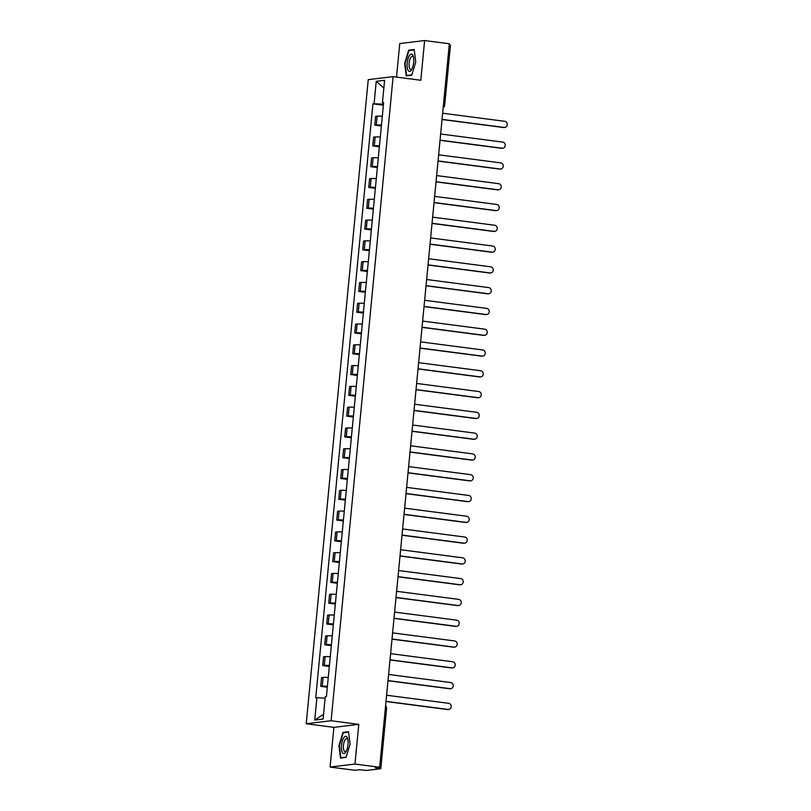 <?xml version="1.0" encoding="UTF-8"?>
<svg xmlns="http://www.w3.org/2000/svg" width="811" height="811" viewBox="0 0 811 811"><rect width="100%" height="100%" fill="white"/><g stroke="black" fill="none" stroke-linecap="round" stroke-linejoin="round"><path stroke-width="1.22" d="M330.087 767.054L354.965 764.063L379.67 767.277L449.335 43.764L424.629 40.55L420.808 80.259L393.122 76.65L368.245 79.65L306.223 723.747L333.909 727.355L330.087 767.054L354.792 770.278L359.192 769.74L366.521 770.45L380.602 768.757L379.112 768.311L379.203 767.338M424.629 40.55L399.752 43.551L396.518 77.096M354.965 764.063L358.786 724.355L331.101 720.746L393.122 76.65M379.67 767.277L375.26 767.804L379.112 768.311M449.223 44.858L450.46 45.183L444.651 105.542L443.414 105.227M382.295 116.318A6.184 0.527 -174.5 0 0 377.135 116.155L375.615 116.338L374.773 125.127L376.284 124.945A6.184 0.527 5.5 0 1 381.444 125.107M381.363 125.989L374.773 125.127M380.298 137.1A6.184 0.527 -174.5 0 0 375.138 136.937L373.618 137.12L372.766 145.919L374.287 145.737A6.184 0.527 5.5 0 1 379.447 145.899M379.366 146.771L372.766 145.919M378.291 157.881A6.184 0.527 -174.5 0 0 373.131 157.729L371.61 157.912L370.769 166.701L372.29 166.519A6.184 0.527 5.5 0 1 377.45 166.681M377.358 167.563L370.769 166.701M376.294 178.673A6.184 0.527 -174.5 0 0 371.134 178.511L369.613 178.694L368.762 187.483L370.282 187.3A6.184 0.527 5.5 0 1 375.442 187.463M375.361 188.345L368.762 187.483M374.287 199.455A6.184 0.527 -174.5 0 0 369.127 199.293L367.616 199.476L366.765 208.275L368.285 208.092A6.184 0.527 5.5 0 1 373.445 208.255M373.354 209.137L366.765 208.275M372.29 220.247A6.184 0.527 -174.5 0 0 367.13 220.085L365.609 220.268L364.768 229.057L366.278 228.874A6.184 0.527 5.5 0 1 371.438 229.037M371.357 229.918L364.768 229.057M370.282 241.029A6.184 0.527 -174.5 0 0 365.122 240.867L363.612 241.049L362.76 249.849L364.281 249.666A6.184 0.527 5.5 0 1 369.441 249.818M369.36 250.7L362.76 249.849M368.285 261.811A6.184 0.527 -174.5 0 0 363.125 261.659L361.605 261.841L360.763 270.631L362.274 270.448A6.184 0.527 5.5 0 1 367.434 270.61M367.353 271.492L360.763 270.631M366.288 282.603A6.184 0.527 -174.5 0 0 361.118 282.441L359.608 282.623L358.756 291.413L360.277 291.23A6.184 0.527 5.5 0 1 365.437 291.392M365.355 292.274L358.756 291.413M364.281 303.385A6.184 0.527 -174.5 0 0 359.121 303.223L357.6 303.405L356.759 312.205L358.28 312.022A6.184 0.527 5.5 0 1 363.44 312.184M363.348 313.066L356.759 312.205M362.284 324.177A6.184 0.527 -174.5 0 0 357.124 324.015L355.603 324.197L354.752 332.986L356.272 332.804A6.184 0.527 5.5 0 1 361.432 332.966M361.351 333.848L354.752 332.986M360.277 344.959A6.184 0.527 -174.5 0 0 355.117 344.797L353.606 344.979L352.755 353.778L354.275 353.596A6.184 0.527 5.5 0 1 359.435 353.748M359.344 354.63L352.755 353.778M358.28 365.741A6.184 0.527 -174.5 0 0 353.12 365.589L351.599 365.771L350.757 374.56L352.268 374.378A6.184 0.527 5.5 0 1 357.428 374.54M357.347 375.422L350.757 374.56M356.272 386.533A6.184 0.527 -174.5 0 0 351.112 386.371L349.602 386.553L348.75 395.342L350.271 395.16A6.184 0.527 5.5 0 1 355.431 395.322M355.35 396.204L348.75 395.342M354.275 407.315A6.184 0.527 -174.5 0 0 349.115 407.152L347.595 407.335L346.753 416.134L348.264 415.952A6.184 0.527 5.5 0 1 353.424 416.114M353.343 416.996L346.753 416.134M352.278 428.107A6.184 0.527 -174.5 0 0 347.108 427.944L345.598 428.127L344.746 436.916L346.267 436.734A6.184 0.527 5.5 0 1 351.427 436.896M351.345 437.778L344.746 436.916M350.271 448.888A6.184 0.527 -174.5 0 0 345.111 448.726L343.59 448.909L342.749 457.708L344.269 457.526A6.184 0.527 5.5 0 1 349.429 457.678M349.338 458.56L342.749 457.708M348.274 469.67A6.184 0.527 -174.5 0 0 343.114 469.518L341.593 469.701L340.742 478.49L342.262 478.308A6.184 0.527 5.5 0 1 347.422 478.47M347.341 479.352L340.742 478.49M346.267 490.462A6.184 0.527 -174.5 0 0 341.107 490.3L339.586 490.483L338.745 499.272L340.265 499.089A6.184 0.527 5.5 0 1 345.425 499.252M345.334 500.134L338.745 499.272M344.269 511.244A6.184 0.527 -174.5 0 0 339.11 511.082L337.589 511.265L336.747 520.064L338.258 519.881A6.184 0.527 5.5 0 1 343.418 520.044M343.337 520.926L336.747 520.064M342.262 532.036A6.184 0.527 -174.5 0 0 337.102 531.874L335.592 532.057L334.74 540.846L336.261 540.663A6.184 0.527 5.5 0 1 341.421 540.825M341.33 541.707L334.74 540.846M340.265 552.818A6.184 0.527 -174.5 0 0 335.105 552.656L333.585 552.838L332.743 561.638L334.254 561.455A6.184 0.527 5.5 0 1 339.414 561.607M339.333 562.489L332.743 561.638M338.268 573.6A6.184 0.527 -174.5 0 0 333.098 573.448L331.587 573.63L330.736 582.42L332.257 582.237A6.184 0.527 5.5 0 1 337.417 582.399M337.335 583.281L330.736 582.42M336.261 594.392A6.184 0.527 -174.5 0 0 331.101 594.23L329.58 594.412L328.739 603.202L330.249 603.019A6.184 0.527 5.5 0 1 335.419 603.181M335.328 604.063L328.739 603.202M334.264 615.174A6.184 0.527 -174.5 0 0 329.104 615.012L327.583 615.194L326.732 623.994L328.252 623.811A6.184 0.527 5.5 0 1 333.412 623.973M333.331 624.855L326.732 623.994M332.257 635.966A6.184 0.527 -174.5 0 0 327.097 635.804L325.576 635.986L324.735 644.775L326.255 644.593A6.184 0.527 5.5 0 1 331.415 644.755M331.324 645.637L324.735 644.775M330.259 656.748A6.184 0.527 -174.5 0 0 325.099 656.586L323.579 656.768L322.737 665.567L324.248 665.385A6.184 0.527 5.5 0 1 329.408 665.537M329.327 666.419L322.737 665.567M328.252 677.53A6.184 0.527 -174.5 0 0 323.092 677.378L321.582 677.56L320.73 686.349L322.251 686.167A6.184 0.527 5.5 0 1 327.411 686.329M327.32 687.211L320.73 686.349M383.431 102.987L383.451 104.264M383.309 104.244L374.094 103.707L376.243 81.313L384.607 80.309L382.447 102.693L383.573 103.027M323.559 714.268L314.739 720.087L323.102 719.073L325.252 696.69L326.427 696.548L383.623 102.551L382.447 102.693M314.739 720.087L316.898 697.703L325.11 698.18M374.094 103.707L372.928 103.838L315.732 697.845L316.898 697.703M306.223 723.747L331.101 720.746M411.735 75.23L415.749 62.031L414.208 49.512L408.673 50.181L404.659 63.37L406.189 75.889L411.735 75.23M333.909 727.355L358.786 724.355M346.044 757.433L350.058 744.234L348.527 731.715L342.982 732.384L338.968 745.573L340.498 758.103L346.044 757.433M383.37 105.207L372.928 103.838M376.243 81.313L383.856 88.095M410.488 50.414L408.673 50.181M344.807 732.617L342.982 732.384M442.056 119.349L504.107 127.439A3.092 2.869 83.1 0 0 504.777 127.439L504.128 127.52A3.092 2.869 -96.9 0 1 503.459 127.52L442.036 119.511M504.777 127.439A3.092 2.869 83.1 0 0 504.695 121.305L442.644 113.226M440.059 140.141L502.11 148.22A3.092 2.869 83.1 0 0 502.769 148.231L502.131 148.301A3.092 2.869 -96.9 0 1 501.462 148.301L440.038 140.303M502.769 148.231A3.092 2.869 83.1 0 0 502.698 142.097L440.647 134.008M438.052 160.923L500.103 169.012A3.092 2.869 83.1 0 0 500.772 169.012L500.123 169.094A3.092 2.869 -96.9 0 1 499.454 169.083L438.041 161.085M500.772 169.012A3.092 2.869 83.1 0 0 500.701 162.879L438.639 154.8M409.555 55.432A8.728 3.173 -82.6 0 0 407.234 67.404A8.728 3.173 -82.6 0 0 411.349 70.04A8.728 3.173 -82.6 0 0 411.735 69.401A8.728 3.173 -82.6 0 0 413.407 56.618A8.728 3.173 -82.6 0 0 409.555 55.432M413.6 57.551A6.61 2.403 -82.6 0 0 412.434 56.324A6.61 2.403 -82.6 0 0 410.903 57.348A6.61 2.403 -82.6 0 0 409.058 64.576A6.61 2.403 -82.6 0 0 410.731 69.442A6.61 2.403 -82.6 0 0 412.16 68.55M411.846 74.876L406.564 75.514L405.074 63.38L408.967 50.596L414.269 49.958M407.892 75.687L406.564 75.514M343.864 737.635A8.728 3.173 -82.6 0 0 341.543 749.607A8.728 3.173 -82.6 0 0 345.658 752.243A8.728 3.173 -82.6 0 0 346.054 751.604A8.728 3.173 -82.6 0 0 347.716 738.821A8.728 3.173 -82.6 0 0 343.864 737.635M347.909 739.754A6.61 2.403 -82.6 0 0 346.743 738.527A6.61 2.403 -82.6 0 0 345.212 739.551A6.61 2.403 -82.6 0 0 343.367 746.779A6.61 2.403 -82.6 0 0 345.04 751.645A6.61 2.403 -82.6 0 0 346.479 750.753M346.155 757.089L340.873 757.717L339.393 745.583L343.276 732.799L348.578 732.161M342.201 757.89L340.873 757.717M436.054 181.715L498.106 189.794A3.092 2.869 83.1 0 0 498.765 189.794L498.126 189.875A3.092 2.869 -96.9 0 1 497.457 189.875L436.034 181.867M498.765 189.794A3.092 2.869 83.1 0 0 498.694 183.671L436.642 175.581M434.047 202.497L496.099 210.586A3.092 2.869 83.1 0 0 496.768 210.586L496.119 210.667A3.092 2.869 -96.9 0 1 495.46 210.657L434.037 202.659M496.768 210.586A3.092 2.869 83.1 0 0 496.697 204.453L434.635 196.363M432.05 223.278L494.102 231.368A3.092 2.869 83.1 0 0 494.771 231.368L494.122 231.449A3.092 2.869 -96.9 0 1 493.453 231.449L432.03 223.441M494.771 231.368A3.092 2.869 83.1 0 0 494.69 225.235L432.638 217.155M430.043 244.07L492.105 252.15A3.092 2.869 83.1 0 0 492.764 252.16L492.115 252.231A3.092 2.869 -96.9 0 1 491.456 252.231L430.033 244.233M492.764 252.16A3.092 2.869 83.1 0 0 492.693 246.027L430.641 237.937M428.046 264.852L490.097 272.942A3.092 2.869 83.1 0 0 490.767 272.942L490.118 273.023A3.092 2.869 -96.9 0 1 489.449 273.013L428.026 265.015M490.767 272.942A3.092 2.869 83.1 0 0 490.685 266.809L428.634 258.729M426.049 285.644L488.1 293.724A3.092 2.869 83.1 0 0 488.759 293.724L488.11 293.805A3.092 2.869 -96.9 0 1 487.452 293.805L426.028 285.796M488.759 293.724A3.092 2.869 83.1 0 0 488.688 287.591L426.637 279.511M424.041 306.426L486.093 314.506A3.092 2.869 83.1 0 0 486.762 314.516L486.113 314.597A3.092 2.869 -96.9 0 1 485.444 314.587L424.031 306.588M486.762 314.516A3.092 2.869 83.1 0 0 486.681 308.383L424.629 300.293M422.044 327.208L484.096 335.298A3.092 2.869 83.1 0 0 484.755 335.298L484.116 335.379A3.092 2.869 -96.9 0 1 483.447 335.379L422.024 327.37M484.755 335.298A3.092 2.869 83.1 0 0 484.684 329.165L422.632 321.085M420.037 348L482.089 356.08A3.092 2.869 83.1 0 0 482.758 356.09L482.109 356.161A3.092 2.869 -96.9 0 1 481.45 356.161L420.027 348.162M482.758 356.09A3.092 2.869 83.1 0 0 482.687 349.957L420.625 341.867M418.04 368.782L480.092 376.872A3.092 2.869 83.1 0 0 480.761 376.872L480.112 376.953A3.092 2.869 -96.9 0 1 479.443 376.943L418.02 368.944M480.761 376.872A3.092 2.869 83.1 0 0 480.68 370.739L418.628 362.659M416.033 389.574L478.095 397.654A3.092 2.869 83.1 0 0 478.754 397.654L478.105 397.735A3.092 2.869 -96.9 0 1 477.446 397.735L416.023 389.726M478.754 397.654A3.092 2.869 83.1 0 0 478.683 391.52L416.631 383.441M414.036 410.356L476.087 418.435A3.092 2.869 83.1 0 0 476.756 418.446L476.108 418.527A3.092 2.869 -96.9 0 1 475.439 418.517L414.015 410.518M476.756 418.446A3.092 2.869 83.1 0 0 476.675 412.312L414.624 404.223M412.029 431.138L474.09 439.227A3.092 2.869 83.1 0 0 474.749 439.227L474.1 439.309A3.092 2.869 -96.9 0 1 473.442 439.309L412.018 431.3M474.749 439.227A3.092 2.869 83.1 0 0 474.678 433.094L412.627 425.015M410.031 451.93L472.083 460.009A3.092 2.869 83.1 0 0 472.752 460.019L472.103 460.09A3.092 2.869 -96.9 0 1 471.434 460.09L410.021 452.092M472.752 460.019A3.092 2.869 83.1 0 0 472.671 453.886L410.619 445.797M408.034 472.712L470.086 480.801A3.092 2.869 83.1 0 0 470.745 480.801L470.106 480.882A3.092 2.869 -96.9 0 1 469.437 480.872L408.014 472.874M470.745 480.801A3.092 2.869 83.1 0 0 470.674 474.668L408.622 466.589M406.027 493.504L468.079 501.583A3.092 2.869 83.1 0 0 468.748 501.583L468.099 501.664A3.092 2.869 -96.9 0 1 467.44 501.664L406.017 493.656M468.748 501.583A3.092 2.869 83.1 0 0 468.677 495.45L406.615 487.37M404.03 514.286L466.082 522.365A3.092 2.869 83.1 0 0 466.751 522.375L466.102 522.446A3.092 2.869 -96.9 0 1 465.433 522.446L404.01 514.448M466.751 522.375A3.092 2.869 83.1 0 0 466.67 516.242L404.618 508.152M402.023 535.067L464.085 543.157A3.092 2.869 83.1 0 0 464.744 543.157L464.095 543.238A3.092 2.869 -96.9 0 1 463.436 543.238L402.013 535.23M464.744 543.157A3.092 2.869 83.1 0 0 464.673 537.024L402.621 528.944M400.026 555.859L462.077 563.939A3.092 2.869 83.1 0 0 462.746 563.949L462.098 564.02A3.092 2.869 -96.9 0 1 461.429 564.02L400.005 556.022M462.746 563.949A3.092 2.869 83.1 0 0 462.665 557.816L400.614 549.726M398.019 576.641L460.08 584.731A3.092 2.869 83.1 0 0 460.739 584.731L460.09 584.812A3.092 2.869 -96.9 0 1 459.431 584.802L398.008 576.803M460.739 584.731A3.092 2.869 83.1 0 0 460.668 578.598L398.617 570.518M396.021 597.433L458.073 605.513A3.092 2.869 83.1 0 0 458.742 605.513L458.093 605.594A3.092 2.869 -96.9 0 1 457.424 605.594L396.011 597.585M458.742 605.513A3.092 2.869 83.1 0 0 458.661 599.38L396.609 591.3M394.024 618.215L456.076 626.295A3.092 2.869 83.1 0 0 456.735 626.305L456.096 626.376A3.092 2.869 -96.9 0 1 455.427 626.376L394.004 618.377M456.735 626.305A3.092 2.869 83.1 0 0 456.664 620.172L394.612 612.082M392.017 638.997L454.069 647.087A3.092 2.869 83.1 0 0 454.738 647.087L454.089 647.168A3.092 2.869 -96.9 0 1 453.43 647.168L392.007 639.159M454.738 647.087A3.092 2.869 83.1 0 0 454.667 640.954L392.605 632.874M390.02 659.789L452.072 667.869A3.092 2.869 83.1 0 0 452.741 667.879L452.092 667.95A3.092 2.869 -96.9 0 1 451.423 667.95L390 659.951M452.741 667.879A3.092 2.869 83.1 0 0 452.66 661.746L390.608 653.656M388.013 680.571L450.075 688.661A3.092 2.869 83.1 0 0 450.734 688.661L450.085 688.742A3.092 2.869 -96.9 0 1 449.426 688.732L388.003 680.733M450.734 688.661A3.092 2.869 83.1 0 0 450.663 682.527L388.611 674.448M386.016 701.363L448.067 709.443A3.092 2.869 83.1 0 0 448.736 709.443L448.088 709.524A3.092 2.869 -96.9 0 1 447.419 709.524L385.995 701.515M448.736 709.443A3.092 2.869 83.1 0 0 448.655 703.309L386.604 695.23M324.248 665.385L325.099 656.586M326.255 644.593L327.097 635.804M328.252 623.811L329.104 615.012M330.249 603.019L331.101 594.23M332.257 582.237L333.098 573.448M334.254 561.455L335.105 552.656M336.261 540.663L337.102 531.874M338.258 519.881L339.11 511.082M340.265 499.089L341.107 490.3M342.262 478.308L343.114 469.518M344.269 457.526L345.111 448.726M346.267 436.734L347.108 427.944M348.264 415.952L349.115 407.152M350.271 395.16L351.112 386.371M352.268 374.378L353.12 365.589M354.275 353.596L355.117 344.797M356.272 332.804L357.124 324.015M358.28 312.022L359.121 303.223M360.277 291.23L361.118 282.441M362.274 270.448L363.125 261.659M364.281 249.666L365.122 240.867M366.278 228.874L367.13 220.085M368.285 208.092L369.127 199.293M370.282 187.3L371.134 178.511M372.29 166.519L373.131 157.729M374.287 145.737L375.138 136.937M376.284 124.945L377.135 116.155M322.251 686.167L323.092 677.378M385.57 705.945A2.686 2.686 0 0 1 386.604 708.327L385.377 708.013M504.107 127.439L503.459 127.52M502.11 148.22L501.462 148.301M500.103 169.012L499.454 169.083M498.106 189.794L497.457 189.875M496.099 210.586L495.46 210.657M494.102 231.368L493.453 231.449M492.105 252.15L491.456 252.231M490.097 272.942L489.449 273.013M488.1 293.724L487.452 293.805M486.093 314.506L485.444 314.587M484.096 335.298L483.447 335.379M482.089 356.08L481.45 356.161M480.092 376.872L479.443 376.943M478.095 397.654L477.446 397.735M476.087 418.435L475.439 418.517M474.09 439.227L473.442 439.309M472.083 460.009L471.434 460.09M470.086 480.801L469.437 480.872M468.079 501.583L467.44 501.664M466.082 522.365L465.433 522.446M464.085 543.157L463.436 543.238M462.077 563.939L461.429 564.02M460.08 584.731L459.431 584.802M458.073 605.513L457.424 605.594M456.076 626.295L455.427 626.376M454.069 647.087L453.43 647.168M452.072 667.869L451.423 667.95M450.075 688.661L449.426 688.732M448.067 709.443L447.419 709.524M386.604 708.327L380.795 768.686M443.181 107.681A2.686 2.686 0 0 0 444.651 105.542"/></g></svg>
